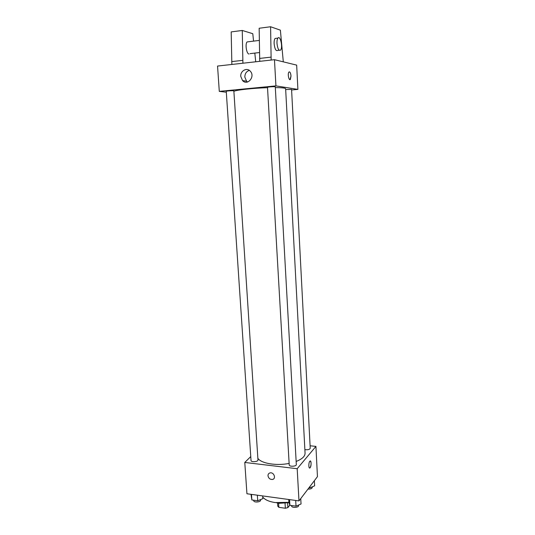 <?xml version="1.0" encoding="UTF-8"?>
<svg xmlns="http://www.w3.org/2000/svg" width="535" height="535" viewBox="0 0 535 535"><rect width="100%" height="100%" fill="white"/><g stroke="black" fill="none" stroke-linecap="round" stroke-linejoin="round"><path stroke-width="0.8" d="M289.83 505.093L287.877 507.601L285.342 508.25L278.849 507.327L277.772 506.17L277.578 503.02M278.601 503.221L278.849 507.327M285.055 503.388L285.342 508.25M287.609 503L287.877 507.601M289.007 502.659L279.103 503.295L276.435 502.726M288.893 502.332L275.171 502.572C269.045 501.636 264.899 499.784 262.725 497.028M304.897 493.13L301.546 497.53M310.099 445.782L315.924 446.397L317.449 476.638L298.978 500.907L246.936 493.765L244.783 462.454L250.761 456.569M315.924 446.397L297.186 468.713L298.978 500.907M297.186 468.713L244.783 462.454M267.995 475.769C267.988 474.17 268.724 473.207 270.188 472.866C274.067 472.077 276.354 478.919 272.395 479.467C269.988 479.514 268.516 478.277 267.995 475.769C267.988 474.17 268.724 473.207 270.188 472.866C274.067 472.077 276.354 478.919 272.402 479.467C269.988 479.507 268.516 478.277 267.995 475.769M257.85 458.228C260.859 463.384 276.314 466.059 289.127 463.41M296.149 461.458C302.114 459.077 305.084 456.322 305.064 453.185L285.63 88.73C285.429 88.028 281.998 87.646 275.324 87.586M304.876 449.627C307.799 450.009 309.584 449.567 310.226 448.303L291.575 89.405L285.67 89.532M289.221 464.955C289.147 466.881 296.604 466.487 296.323 464.581L275.284 86.877C275.451 86.429 267.286 86.924 267.507 87.345L289.221 464.955M251.029 460.535C250.975 462.38 258.265 461.832 257.97 460.006L233.855 90.89C234.022 90.462 226.031 90.91 226.251 91.318L251.029 460.535M310.307 460.976C311.41 462.561 311.35 464.808 310.139 467.724L309.992 467.878C308.514 469.335 308.448 462.253 309.932 461.123C311.33 459.732 311.524 466.166 310.139 467.724L309.618 468.018M233.882 91.298C236.697 89.92 253.343 88.114 267.527 87.7M291.608 89.974L297.895 89.385L275.926 85.881L219.29 91.378L226.312 92.214M240.783 76.418C240.188 70.867 246.889 67.142 250.28 71.195C255.549 76.532 247.504 86.168 242.542 80.564L240.783 76.418M297.895 89.385L296.664 65.116L274.468 59.686L275.926 85.881M274.468 59.686L217.551 66.059L219.29 91.378M249.35 70.386C246.374 71.382 244.869 73.629 244.843 77.114L246.582 81.206L247.551 82.009M289.997 79.641L291 76.017L290.405 79.387C288.987 81.353 287.395 73.716 288.9 72.091C289.943 71.503 290.639 72.813 291 76.017C290.766 73.449 290.204 72.051 289.308 71.837M243.733 80.752L243.779 81.527M259.742 61.331L259.154 28.248L270.59 26.75L271.151 60.054M248.608 41.743L247.09 41.931C244.97 43.964 246.501 53.781 248.956 54.048M253.563 41.128L252.787 33.705L242.268 30.462L242.91 63.217M255.723 61.786L254.814 53.092M242.268 30.462L231.194 31.913L231.862 64.454M276.481 38.286L275.07 38.46C274.341 39.47 274.034 41.235 274.134 43.756C274.796 49.16 276.013 51.373 277.772 50.404L279.196 50.236M283.303 61.846L280.38 30.167L270.59 26.75M276.99 43.409C276.889 40.881 277.197 39.115 277.919 38.105C280.273 34.882 283.055 47.448 280.601 50.069C278.849 51.039 277.645 48.819 276.99 43.409M270.984 57.138L259.575 58.435M242.729 60.355L231.682 61.612M314.373 480.684L314.633 485.84L309.919 487.82L309.029 487.706M309.859 486.616L309.919 487.82M307.973 489.09C310.507 489.157 311.932 488.615 312.266 487.459L312.233 486.85M262.658 495.918L262.832 498.667L257.709 500.767L251.851 499.944L250.995 494.32M257.342 495.189L257.709 500.767M251.477 494.387L251.851 499.944M253.69 500.205L253.717 500.693C253.684 502.766 260.899 502.204 260.592 500.165L260.552 499.603M300.75 498.58L301.044 503.977L296.015 506.15L289.896 505.294L288.88 502.285L288.713 499.503M295.695 500.459L296.015 506.15M289.569 499.616L289.896 505.294M291.555 505.521L291.575 505.936C291.522 508.096 298.898 507.715 298.604 505.575L298.577 505.047M242.542 80.564L246.582 81.206M259.321 40.413L247.09 41.931M259.488 52.544L250.012 53.654M277.919 38.105L275.07 38.46"/></g></svg>
